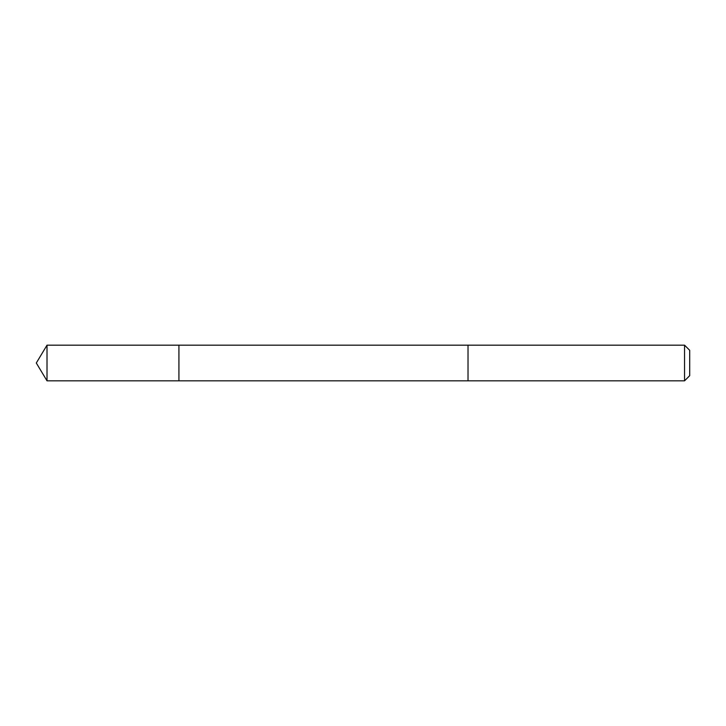 <?xml version="1.0" encoding="UTF-8"?>
<svg xmlns="http://www.w3.org/2000/svg" width="726" height="726" viewBox="0 0 726 726"><rect width="100%" height="100%" fill="white"/><g stroke="black" fill="none" stroke-linecap="round" stroke-linejoin="round"><path stroke-width="0.54" stroke-dasharray="3.63 2.72" d="M178.932 349.878L178.932 380.823L178.932 349.878M47.008 380.823L47.008 345.177M468.016 349.878L468.016 380.823L468.016 349.878M684.554 380.823L684.554 345.177M689.7 375.678L689.7 350.322"/><path stroke-width="1.09" d="M178.932 380.823L178.932 345.177L47.008 345.177L47.008 380.823L178.932 380.823L178.932 345.177L468.016 345.177L468.016 380.823L47.008 380.823L36.3 363L47.008 380.823M468.016 376.132L468.016 380.823L684.554 380.823L684.554 345.177L468.016 345.177L468.016 376.132M684.554 345.177L689.7 350.322L689.7 375.678L684.554 380.823M36.3 363L47.008 345.177"/></g></svg>
